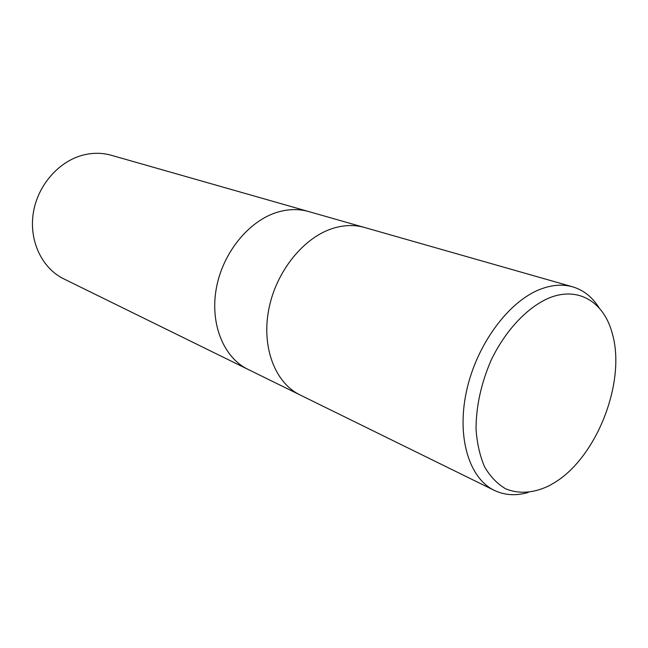 <?xml version="1.0" encoding="UTF-8"?>
<svg xmlns="http://www.w3.org/2000/svg" width="648" height="648" viewBox="0 0 648 648"><rect width="100%" height="100%" fill="white"/><g stroke="black" fill="none" stroke-linecap="round" stroke-linejoin="round"><path stroke-width="0.97" d="M278.219 211.977C249.48 220.142 222.993 252.129 216.4 287.939C209.701 323.749 223.625 357.607 247.941 369.344C223.625 357.607 209.701 323.749 216.4 287.939C222.993 252.129 249.48 220.142 278.219 211.977C288.854 208.964 298.995 208.818 308.642 211.548L364.257 227.408M528.233 492.464C516.035 496.012 504.735 495.323 494.343 490.39C469.063 478.305 456.37 436.922 466.609 390.695C476.709 344.493 508.437 301.571 540.067 289.356C551.764 284.837 562.618 283.994 572.638 286.829C583.662 290.134 592.515 297.189 599.189 308.002M333.291 228.25C303.726 237.209 276.024 271.431 268.758 309.436C261.371 347.458 275.254 382.992 300 394.916C275.254 382.992 261.371 347.458 268.758 309.436C276.024 271.431 303.726 237.209 333.291 228.25C344.226 224.945 354.602 224.678 364.419 227.448L572.638 286.829M548.872 298.064C578.405 285.873 604.122 302.106 612.295 333.566C626.227 381.146 597.318 456.297 555.093 482.274L549.545 485.53C533.936 493.16 519.348 494.27 505.78 488.875C497.405 483.983 490.358 476.685 484.655 466.981C479.909 456.022 477.033 443.386 476.037 429.081C476.094 406.215 481.164 383.171 491.257 359.932C505.57 330.318 527.172 307.436 548.872 298.064M247.795 369.271L63.804 278.883C41.999 268.304 28.787 240.789 33.34 212.755C37.811 184.721 59.6 160.388 84.523 154.734C93.758 152.661 102.692 152.839 111.351 155.285L308.48 211.499M300 394.916L494.343 490.39M247.941 369.344L299.854 394.843"/></g></svg>
